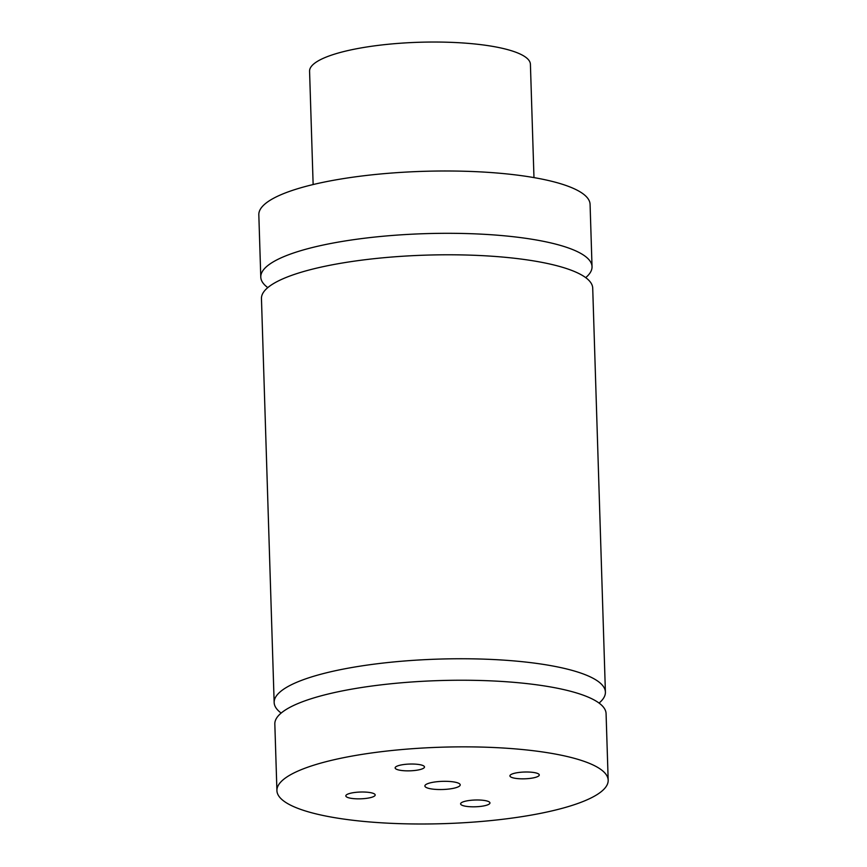 <?xml version="1.0" encoding="UTF-8"?>
<svg xmlns="http://www.w3.org/2000/svg" width="867" height="867" viewBox="0 0 867 867"><rect width="100%" height="100%" fill="white"/><g stroke="black" fill="none" stroke-linecap="round" stroke-linejoin="round"><path stroke-width="1.3" d="M436.003 781.828A17.676 4.075 -1.8 0 1 460.214 784.873A17.676 4.075 -1.8 0 1 442.679 789.501A17.676 4.075 -1.8 0 1 424.884 785.979A17.676 4.075 -1.8 0 1 436.003 781.828M404.369 764.456A14.685 3.392 -1.8 0 1 424.494 766.981A14.685 3.392 -1.8 0 1 409.918 770.828A14.685 3.392 -1.8 0 1 395.135 767.902A14.685 3.392 -1.8 0 1 404.369 764.456M469.849 800.414A14.685 3.392 -1.8 0 1 489.963 802.94A14.685 3.392 -1.8 0 1 475.398 806.787A14.685 3.392 -1.8 0 1 460.605 803.861A14.685 3.392 -1.8 0 1 469.849 800.414M519.149 772.432A14.685 3.392 -1.8 0 1 539.274 774.957A14.685 3.392 -1.8 0 1 524.698 778.804A14.685 3.392 -1.8 0 1 509.915 775.878A14.685 3.392 -1.8 0 1 519.149 772.432M355.058 792.438A14.685 3.392 -1.8 0 1 375.183 794.963A14.685 3.392 -1.8 0 1 360.607 798.821A14.685 3.392 -1.8 0 1 345.825 795.884A14.685 3.392 -1.8 0 1 355.058 792.438M267.795 287.616A165.705 38.246 -1.8 0 1 260.783 277.082A165.705 38.246 -1.8 0 1 394.572 235.282A165.705 38.246 -1.8 0 1 580.251 253.121A165.705 38.246 -1.8 0 1 592.031 266.678A165.705 38.246 -1.8 0 1 585.702 277.624M605.404 692.126L592.714 288.158A165.705 38.246 178.2 0 0 425.881 255.136A165.705 38.246 178.2 0 0 261.455 298.573L274.156 702.53A165.705 38.246 -1.8 0 1 438.583 659.104A165.705 38.246 -1.8 0 1 605.404 692.126A165.705 38.246 -1.8 0 1 599.064 703.072M281.168 713.064A165.705 38.246 -1.8 0 1 274.156 702.53M608.179 780.224L606.076 713.606A165.705 38.246 178.2 0 0 594.296 700.059A165.705 38.246 178.2 0 0 408.617 682.21A165.705 38.246 178.2 0 0 274.828 724.021L276.92 790.628A165.705 38.246 -1.8 0 1 410.709 748.828A165.705 38.246 -1.8 0 1 596.388 766.666A165.705 38.246 -1.8 0 1 608.179 780.224A165.705 38.246 -1.8 0 1 443.752 823.65A165.705 38.246 -1.8 0 1 276.92 790.628M533.974 177.605L530.409 64.277A110.467 25.501 178.2 0 0 522.552 55.25A110.467 25.501 178.2 0 0 398.766 43.35A110.467 25.501 178.2 0 0 309.573 71.224L313.139 184.541M592.031 266.678L590.08 204.363A165.705 38.246 178.2 0 0 578.289 190.805A165.705 38.246 178.2 0 0 392.61 172.966A165.705 38.246 178.2 0 0 258.821 214.767L260.783 277.082"/></g></svg>
